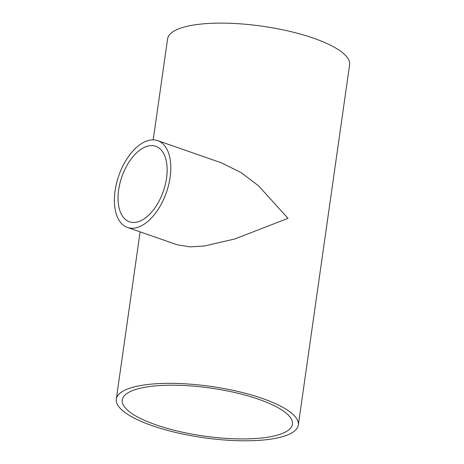 <?xml version="1.0" encoding="UTF-8"?>
<svg xmlns="http://www.w3.org/2000/svg" width="464" height="464" viewBox="0 0 464 464"><rect width="100%" height="100%" fill="white"/><g stroke="black" fill="none" stroke-linecap="round" stroke-linejoin="round"><path stroke-width="0.7" d="M147.999 146.056A39.991 21.953 109.2 0 1 155.759 146.282A39.991 21.953 109.2 0 1 163.328 191.272A39.991 21.953 109.2 0 1 129.427 221.804A39.991 21.953 109.2 0 1 119.915 183.384A39.991 21.953 109.2 0 1 147.999 146.056M157.725 140.644L221.67 162.939L241.17 172.637L258.494 185.78L288.028 218.341L234.819 238.96L204.317 246.03L189.822 246.871L176.912 244.69L127.461 227.447A45.965 25.236 109.2 0 1 116.528 183.286A45.965 25.236 109.2 0 1 148.811 140.383A45.965 25.236 109.2 0 1 157.725 140.644A45.965 25.236 109.2 0 1 166.425 192.351A45.965 25.236 109.2 0 1 127.461 227.447M155.834 424.809A85.956 24.215 8.1 0 1 122.223 399.962A85.956 24.215 8.1 0 1 210.737 388.095A85.956 24.215 8.1 0 1 292.424 424.183A85.956 24.215 8.1 0 1 243.658 438.932A85.956 24.215 8.1 0 1 155.834 424.809M152.25 425.691A91.93 25.903 -171.9 0 0 246.181 440.8A91.93 25.903 -171.9 0 0 298.34 425.024A91.93 25.903 -171.9 0 0 210.975 386.431A91.93 25.903 -171.9 0 0 116.307 399.121A91.93 25.903 -171.9 0 0 152.25 425.691M298.34 425.024L349.607 64.803A91.93 25.903 -171.9 0 0 262.241 26.204A91.93 25.903 -171.9 0 0 167.579 38.895L153.207 139.855M140.116 231.861L116.307 399.121"/></g></svg>

